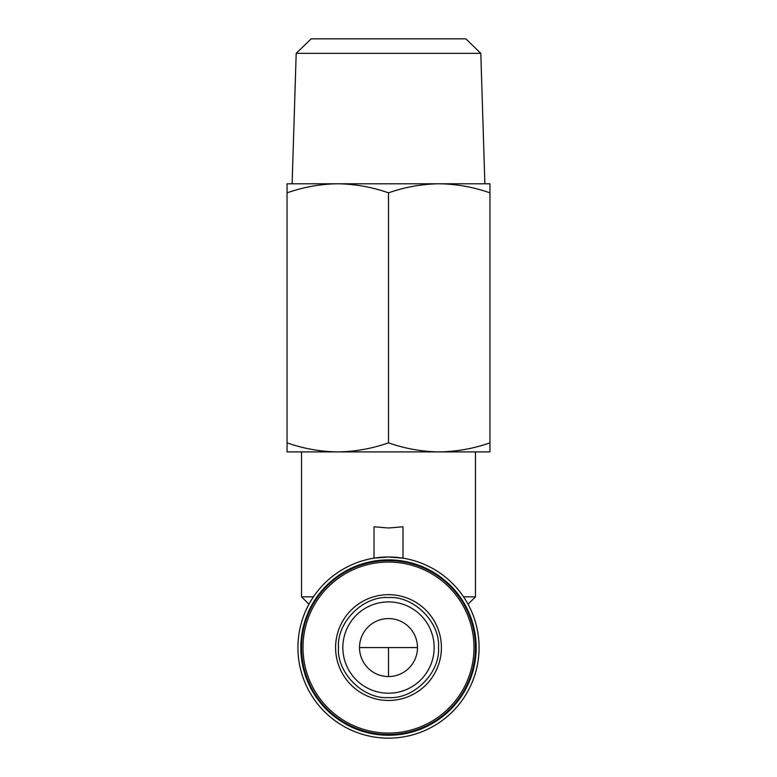 <?xml version="1.0" encoding="UTF-8"?>
<svg xmlns="http://www.w3.org/2000/svg" width="777" height="777" viewBox="0 0 777 777"><rect width="100%" height="100%" fill="white"/><g stroke="black" fill="none" stroke-linecap="round" stroke-linejoin="round"><path stroke-width="1.17" d="M388.5 676.553A28.982 28.982 0 0 1 359.518 647.571A28.982 28.982 0 0 1 388.5 618.579A28.982 28.982 0 0 1 417.482 647.571A28.982 28.982 0 0 1 388.5 676.553L388.5 647.571L359.518 647.571M480.808 53.331L296.192 53.331L311.14 38.85L465.86 38.85L480.808 53.331L484.877 183.78M388.5 693.22A45.658 45.658 180 0 1 342.842 647.571A45.658 45.658 180 0 1 388.5 601.913A45.658 45.658 180 0 1 434.158 647.571A45.658 45.658 180 0 1 388.5 693.22A45.658 45.658 180 0 1 342.842 647.571A45.658 45.658 180 0 1 388.5 601.913M388.5 597.562C413.675 595.658 440.413 622.387 438.5 647.571C440.404 672.736 413.685 699.475 388.5 697.571C363.325 699.475 336.587 672.746 338.5 647.571C336.587 622.396 363.315 595.658 388.5 597.562M388.5 700.466A52.904 52.904 0 0 0 441.404 647.571A52.904 52.904 0 0 0 388.5 594.667A52.904 52.904 0 0 0 335.596 647.571A52.904 52.904 0 0 0 388.5 700.466M388.5 733.08A85.509 85.509 0 0 0 474.009 647.571A85.509 85.509 0 0 0 388.5 562.053A85.509 85.509 0 0 0 302.991 647.571A85.509 85.509 0 0 0 388.5 733.08M287.043 442.851L287.043 183.78L337.772 183.78C355.05 184.023 371.96 187.043 388.5 192.842L388.5 442.851C371.96 448.65 355.05 451.67 337.772 451.903L287.043 451.903L287.043 442.851C303.584 448.65 320.493 451.67 337.772 451.903L475.456 451.903L475.456 596.843L463.548 596.843M388.5 528.001L402.991 526.777L402.991 558.148L388.5 556.983A90.579 90.579 0 0 1 479.079 647.571A90.579 90.579 0 0 1 388.5 738.15A90.579 90.579 0 0 1 297.921 647.571A90.579 90.579 0 0 1 388.5 556.983L374.009 558.148L374.009 526.777L388.5 528.001M388.5 734.527A86.956 86.956 0 0 0 475.456 647.571A86.956 86.956 0 0 0 388.5 560.606A86.956 86.956 0 0 0 301.544 647.571A86.956 86.956 0 0 0 388.5 734.527M388.5 559.887A87.684 87.684 0 0 1 476.184 647.571A87.684 87.684 0 0 1 388.5 735.256A87.684 87.684 0 0 1 300.816 647.571A87.684 87.684 0 0 1 388.5 559.887M287.043 192.842C303.584 187.043 320.493 184.023 337.772 183.78L489.957 183.78L489.957 451.903L439.228 451.903C456.507 451.67 473.416 448.65 489.957 442.851M388.5 192.842C405.04 187.043 421.95 184.023 439.228 183.78C456.507 184.023 473.416 187.043 489.957 192.842M388.5 442.851C405.04 448.65 421.95 451.67 439.228 451.903L388.5 451.903M301.544 451.903L301.544 596.843L313.452 596.843M417.482 647.571L388.5 647.571M296.192 53.331L292.123 183.78M468.055 604.244L475.456 596.843M308.945 604.244L301.544 596.843"/></g></svg>
